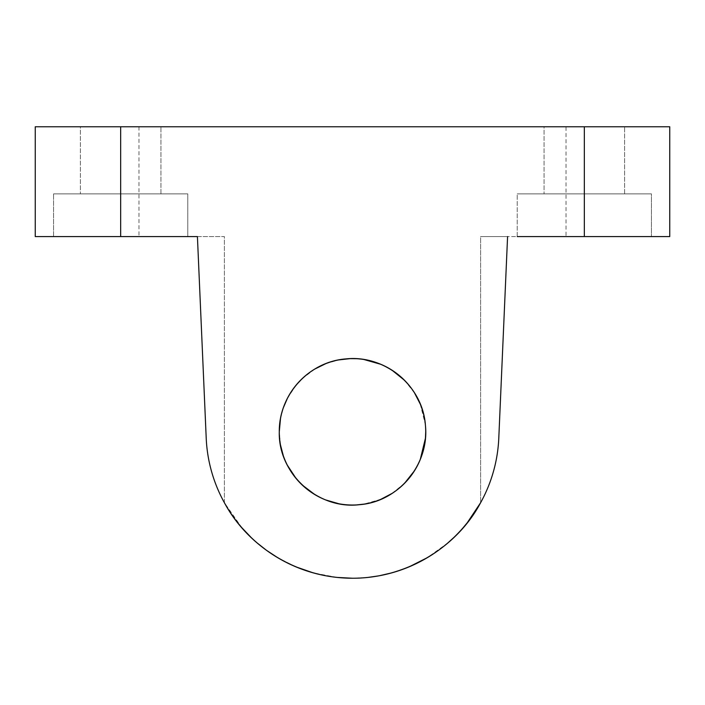<?xml version="1.0" encoding="UTF-8"?>
<svg xmlns="http://www.w3.org/2000/svg" width="705" height="705" viewBox="0 0 705 705"><rect width="100%" height="100%" fill="white"/><g stroke="black" fill="none" stroke-linecap="round" stroke-linejoin="round"><path stroke-width="0.53" stroke-dasharray="3.52 2.64" d="M120.661 236.58L35.25 236.58L35.25 126.768L120.661 126.768L120.661 236.58L197.418 236.58L206.213 438.202A146.42 146.42 0 0 0 352.5 578.232A146.42 146.42 0 0 0 498.787 438.202A146.42 146.42 0 0 1 480.616 502.7L480.616 236.58L507.582 236.58L480.616 236.58L480.616 502.7A146.42 146.42 0 0 0 498.787 438.202L507.582 236.58L480.616 236.58L566.036 236.58L566.036 126.768L138.964 126.768L566.036 126.768M241.947 527.816L224.384 502.7L224.384 236.58L197.418 236.58L206.213 438.202A146.42 146.42 0 0 0 224.384 502.7L224.384 236.58L138.964 236.58L197.418 236.58M187.777 236.58L53.554 236.58L187.777 236.58L53.554 236.58L187.777 236.58L187.777 193.875L53.554 193.875L187.777 193.875L53.554 193.875L187.777 193.875L187.777 236.58M669.75 236.58L507.582 236.58L498.787 438.202M584.339 236.58L584.339 126.768L669.75 126.768M517.223 236.58L517.223 193.875L651.446 193.875L517.223 193.875L651.446 193.875L651.446 236.58L651.446 193.875L517.223 193.875L517.223 236.58L651.446 236.58L566.036 236.58M544.066 193.875L624.604 193.875L544.066 193.875L624.604 193.875L544.066 193.875L544.066 126.768L624.604 126.768L544.066 126.768L624.604 126.768L544.066 126.768L544.066 193.875M80.396 193.875L160.934 193.875L80.396 193.875L160.934 193.875L80.396 193.875L80.396 126.768L160.934 126.768L80.396 126.768L160.934 126.768L80.396 126.768L80.396 193.875M280.493 418.62L283.357 407.737M287.437 398.272L296.153 385.062M302.066 378.744L314.853 369.032M325.754 363.665L338.726 359.92M356.448 358.704L363.851 359.488M380.885 364.326L391.91 370.125M404.467 380.242L414.522 392.932M420.242 404.044L425.335 424.436L425.714 431.812A73.214 73.214 0 0 0 352.5 358.598A73.214 73.214 0 0 0 279.286 431.812A73.214 73.214 0 0 0 352.5 505.027A73.214 73.214 0 0 0 425.714 431.812M420.242 459.581L414.522 470.693M404.467 483.383L391.91 493.5M380.885 499.299L363.851 504.137M356.448 504.921L346.005 504.736L338.726 503.705M325.754 499.96L314.853 494.593M302.066 484.881L296.153 478.563M287.437 465.353L283.357 455.888M280.493 445.005L279.286 431.812M463.053 527.816L453.905 537.439M447.825 542.956L427.265 557.699M409.156 566.829L391.857 572.839M368.01 577.413L352.5 578.232M336.99 577.413L313.143 572.839M295.844 566.829L277.735 557.699M257.175 542.956L251.095 537.439M224.384 502.7A146.42 146.42 0 0 1 206.213 438.202M584.339 126.768L120.661 126.768M53.554 236.58L53.554 193.875L53.554 236.58M624.604 193.875L624.604 126.768L624.604 193.875M160.934 193.875L160.934 126.768L160.934 193.875M138.964 126.768L138.964 236.58"/><path stroke-width="1.06" d="M120.661 236.58L120.661 126.768L35.25 126.768L35.25 236.58L197.418 236.58L206.213 438.202L197.418 236.58M669.75 126.768L669.75 236.58L669.75 126.768L584.339 126.768L584.339 236.58L669.75 236.58M517.223 236.58L584.339 236.58M279.286 431.812A73.214 73.214 0 0 1 389.107 368.407A73.214 73.214 0 0 1 389.107 495.218A73.214 73.214 0 0 1 279.286 431.812C278.114 473.725 318.034 509.662 359.321 504.709C398.871 501.881 429.592 463.952 425.423 425.3C422.788 385.679 384.78 354.703 346.005 358.889C308.719 361.647 278.836 394.835 279.286 431.812M279.286 431.716L280.493 418.62M283.357 407.737L287.437 398.272M296.153 385.062L302.066 378.744M314.853 369.032L325.754 363.665M338.726 359.92L350.103 358.642L356.448 358.704M363.851 359.488L380.885 364.326M391.91 370.125L404.467 380.242M414.522 392.932L420.242 404.044M425.714 431.812L425.423 438.325L420.242 459.581M414.522 470.693L404.467 483.383M391.91 493.5L380.885 499.299M363.851 504.137L356.448 504.921M338.726 503.705L325.754 499.96M314.853 494.593L302.066 484.881M296.153 478.563L287.437 465.353M283.357 455.888L280.493 445.005M224.384 502.7C247.473 545.996 295.95 577.192 349.689 578.206C405.049 579.457 456.937 547.556 480.616 502.7L467.318 522.669L463.053 527.816M453.905 537.439L447.825 542.956M427.265 557.699L409.156 566.829M391.857 572.839L379.149 575.791L368.01 577.413M352.5 578.232L336.99 577.413M313.143 572.839L295.844 566.829M277.735 557.699L266.402 550.252L257.175 542.956M251.095 537.439L241.947 527.816M498.787 438.202L507.582 236.58L498.787 438.202A146.42 146.42 0 0 1 352.5 578.232A146.42 146.42 0 0 1 206.213 438.202M120.661 126.768L584.339 126.768"/></g></svg>
